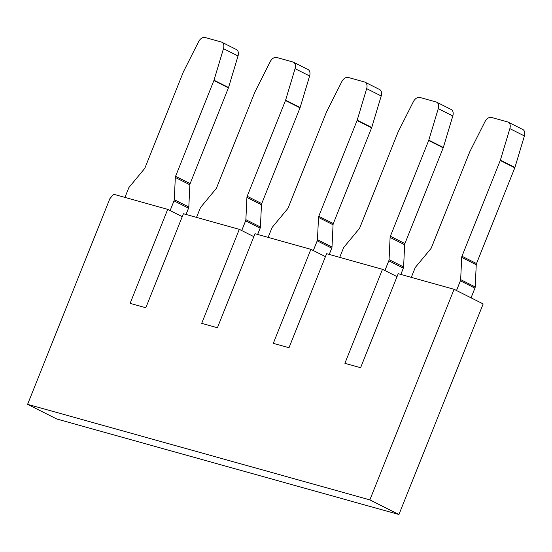 <?xml version="1.0" encoding="UTF-8"?>
<svg xmlns="http://www.w3.org/2000/svg" width="552" height="552" viewBox="0 0 552 552"><rect width="100%" height="100%" fill="white"/><g stroke="black" fill="none" stroke-linecap="round" stroke-linejoin="round"><path stroke-width="0.83" d="M27.6 404.333L56.684 418.968L398.937 514.512L483.166 303.931L454.082 289.296L398.206 273.702L360.601 367.708L344.89 363.319L382.488 269.314L326.611 253.713L289.007 347.719L273.295 343.337L310.893 249.325L255.017 233.724L217.412 327.736L201.701 323.348L239.299 229.335L183.423 213.741L145.818 307.747L130.106 303.358L167.704 209.353L113.574 194.242L109.82 198.768L27.6 404.333L369.854 499.877L454.082 289.296M398.937 514.512L369.854 499.877M182.25 216.667L167.704 209.353M253.844 236.656L239.299 229.335M325.438 256.645L310.893 249.325M397.033 276.628L382.488 269.314M400.821 274.427L403.339 268.134A2.712 1.794 -63.3 0 0 403.602 266.961L404.651 244.743A2.712 1.794 116.7 0 1 404.913 243.57L443.215 147.812A2.712 1.794 -63.3 0 0 443.332 147.481L452.806 115.954A6.783 4.485 -63.3 0 0 451.198 109.503L436.66 102.189A6.783 4.485 -63.3 0 0 436.114 101.982L419.879 97.449A6.783 4.485 -63.3 0 0 413.372 101.692L398.261 131.638A2.712 1.794 -63.3 0 0 398.116 131.962L359.814 227.721A2.712 1.794 116.7 0 1 359.179 228.79L344.027 247.075A2.712 1.794 -63.3 0 0 343.572 247.765L339.708 257.37M329.227 254.444L331.745 248.145A2.712 1.794 -63.3 0 0 332.007 246.979L333.056 224.754A2.712 1.794 116.7 0 1 333.318 223.581L371.62 127.822A2.712 1.794 -63.3 0 0 371.737 127.491L381.211 95.965A6.783 4.485 -63.3 0 0 379.603 89.521L365.065 82.2A6.783 4.485 -63.3 0 0 364.52 81.993L348.284 77.459A6.783 4.485 -63.3 0 0 341.778 81.703L326.667 111.656A2.712 1.794 -63.3 0 0 326.522 111.973L288.22 207.738A2.712 1.794 116.7 0 1 287.585 208.808L272.433 227.086A2.712 1.794 -63.3 0 0 271.977 227.776L268.113 237.381M257.632 234.455L260.151 228.162A2.712 1.794 -63.3 0 0 260.413 226.989L261.462 204.771A2.712 1.794 116.7 0 1 261.724 203.598L300.026 107.84A2.712 1.794 -63.3 0 0 300.143 107.509L309.617 75.983A6.783 4.485 -63.3 0 0 308.009 69.531L293.471 62.217A6.783 4.485 -63.3 0 0 292.926 62.003L276.69 57.477A6.783 4.485 -63.3 0 0 270.183 61.714L255.072 91.666A2.712 1.794 -63.3 0 0 254.927 91.991L216.625 187.749A2.712 1.794 116.7 0 1 215.991 188.818L200.838 207.103A2.712 1.794 -63.3 0 0 200.383 207.793L196.519 217.398M186.038 214.466L188.556 208.173A2.712 1.794 -63.3 0 0 188.818 207L189.867 184.782A2.712 1.794 116.7 0 1 190.13 183.609L228.431 87.851A2.712 1.794 -63.3 0 0 228.549 87.52L238.022 55.993A6.783 4.485 -63.3 0 0 236.415 49.549L221.876 42.228A6.783 4.485 -63.3 0 0 221.331 42.021L205.096 37.488A6.783 4.485 -63.3 0 0 198.589 41.731L183.478 71.677A2.712 1.794 -63.3 0 0 183.333 72.001L145.031 167.76A2.712 1.794 116.7 0 1 144.396 168.829L129.244 187.114A2.712 1.794 -63.3 0 0 128.788 187.804L124.924 197.409M471.049 297.832L474.934 288.123A2.712 1.794 -63.3 0 0 475.196 286.95L476.245 264.732A2.712 1.794 116.7 0 1 476.507 263.559L514.809 167.794A2.712 1.794 -63.3 0 0 514.926 167.463L524.4 135.944A6.783 4.485 -63.3 0 0 522.792 129.492L508.254 122.178A6.783 4.485 -63.3 0 0 507.709 121.964L491.473 117.438A6.783 4.485 -63.3 0 0 484.966 121.675L469.856 151.627A2.712 1.794 -63.3 0 0 469.711 151.952L431.409 247.71A2.712 1.794 116.7 0 1 430.774 248.779L415.621 267.058A2.712 1.794 -63.3 0 0 415.166 267.748L411.302 277.352M384.91 270.528L388.794 260.82A2.712 1.794 -63.3 0 0 389.063 259.647L390.105 237.429A2.712 1.794 116.7 0 1 390.374 236.256L428.669 140.491A2.712 1.794 -63.3 0 0 428.787 140.16L438.267 108.64A6.783 4.485 -63.3 0 0 436.66 102.189M313.315 250.546L317.2 240.831A2.712 1.794 -63.3 0 0 317.469 239.658L318.511 217.44A2.712 1.794 116.7 0 1 318.773 216.267L357.075 120.508A2.712 1.794 -63.3 0 0 357.192 120.177L366.666 88.651A6.783 4.485 -63.3 0 0 365.065 82.2M241.721 230.557L245.605 220.841A2.712 1.794 -63.3 0 0 245.868 219.675L246.916 197.45A2.712 1.794 116.7 0 1 247.179 196.277L285.481 100.519A2.712 1.794 -63.3 0 0 285.598 100.188L295.072 68.662A6.783 4.485 -63.3 0 0 293.471 62.217M170.126 210.567L174.011 200.859A2.712 1.794 -63.3 0 0 174.273 199.686L175.322 177.468A2.712 1.794 116.7 0 1 175.584 176.295L213.886 80.537A2.712 1.794 -63.3 0 0 214.003 80.206L223.477 48.679A6.783 4.485 -63.3 0 0 221.876 42.228M456.504 290.518L460.389 280.802A2.712 1.794 -63.3 0 0 460.658 279.629L461.7 257.411A2.712 1.794 116.7 0 1 461.969 256.238L500.264 160.48A2.712 1.794 -63.3 0 0 500.381 160.149L509.862 128.623A6.783 4.485 -63.3 0 0 508.254 122.178M403.339 268.134L388.794 260.82M452.806 115.954L438.267 108.64M443.332 147.481L428.787 140.16M443.215 147.812L428.669 140.491M404.913 243.57L390.374 236.256M404.651 244.743L390.105 237.429M403.602 266.961L389.063 259.647M381.211 95.965L366.666 88.651M371.737 127.491L357.192 120.177M371.62 127.822L357.075 120.508M333.318 223.581L318.773 216.267M333.056 224.754L318.511 217.44M332.007 246.979L317.469 239.658M331.745 248.145L317.2 240.831M309.617 75.983L295.072 68.662M300.143 107.509L285.598 100.188M300.026 107.84L285.481 100.519M261.724 203.598L247.179 196.277M261.462 204.771L246.916 197.45M260.413 226.989L245.868 219.675M260.151 228.162L245.605 220.841M238.022 55.993L223.477 48.679M228.549 87.52L214.003 80.206M228.431 87.851L213.886 80.537M190.13 183.609L175.584 176.295M189.867 184.782L175.322 177.468M188.818 207L174.273 199.686M188.556 208.173L174.011 200.859M524.4 135.944L509.862 128.623M514.926 167.463L500.381 160.149M514.809 167.794L500.264 160.48M476.507 263.559L461.969 256.238M476.245 264.732L461.7 257.411M475.196 286.95L460.658 279.629M474.934 288.123L460.389 280.802"/></g></svg>
